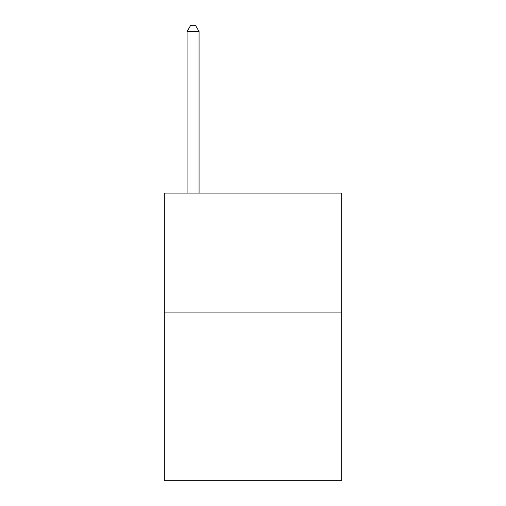 <?xml version="1.0" encoding="UTF-8"?>
<svg xmlns="http://www.w3.org/2000/svg" width="506" height="506" viewBox="0 0 506 506"><rect width="100%" height="100%" fill="white"/><g stroke="black" fill="none" stroke-linecap="round" stroke-linejoin="round"><path stroke-width="0.76" d="M341.683 312.923L341.683 480.7L164.317 480.7L164.317 193.077L341.683 193.077L341.683 312.923L164.317 312.923M199.073 193.077L199.073 31.53L187.087 31.53L187.087 193.077M187.087 31.53L190.68 25.3L195.474 25.3L199.073 31.53"/></g></svg>
